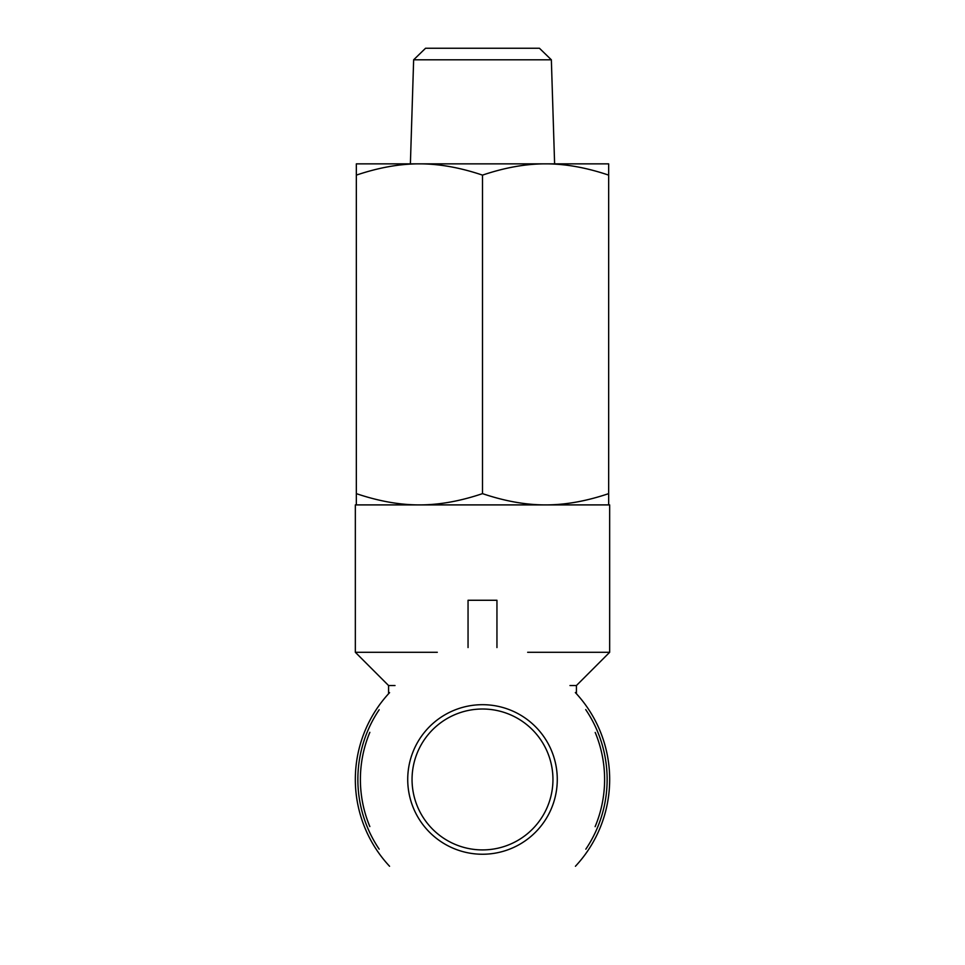 <?xml version="1.0" encoding="UTF-8"?>
<svg xmlns="http://www.w3.org/2000/svg" width="965" height="965" viewBox="0 0 965 965"><rect width="100%" height="100%" fill="white"/><g stroke="black" fill="none" stroke-linecap="round" stroke-linejoin="round"><path stroke-width="1.45" d="M468.049 647.551L468.049 600.266L496.951 600.266L496.951 647.563M388.569 693.739L388.569 685.536L355.337 652.292L355.337 504.9L609.663 504.9L609.663 652.292L527.662 652.292M355.337 652.292L437.302 652.292M569.977 685.536L576.431 685.536L609.663 652.292M388.569 685.536L395.023 685.536M575.43 866.268A127.163 127.163 0 0 0 575.345 692.556M389.583 692.641A127.163 127.163 0 0 0 389.57 866.268M585.827 849.164A124.642 124.642 0 0 0 585.719 709.601M379.173 709.758A124.642 124.642 0 0 0 379.161 849.14M551.353 59.806L539.435 48.25L425.565 48.25L413.647 59.806L551.353 59.806L554.61 163.857M356.338 504.9L356.338 493.634C378.69 501.185 399.715 504.936 419.425 504.9C439.123 504.936 460.16 501.185 482.5 493.634C504.84 501.185 525.877 504.936 545.575 504.9C565.285 504.936 586.31 501.185 608.662 493.634L608.662 504.9M608.662 163.857L608.662 175.123C586.31 167.572 565.285 163.821 545.575 163.857L608.662 163.857M545.575 163.857C525.877 163.821 504.84 167.572 482.5 175.123C460.16 167.572 439.123 163.821 419.425 163.857L545.575 163.857M419.425 163.857C399.715 163.821 378.69 167.572 356.338 175.123L356.338 163.857L419.425 163.857M356.338 493.634L356.338 175.123M608.662 493.634L608.662 175.123M482.5 493.634L482.5 175.123M482.5 854.242A74.788 74.788 0 0 0 547.264 742.073A74.788 74.788 0 0 0 417.736 742.073A74.788 74.788 0 0 0 482.5 854.242M482.5 849.912A70.445 70.445 0 0 1 421.488 744.244A70.445 70.445 0 0 1 543.512 744.244A70.445 70.445 0 0 1 482.5 849.912M595.115 826.655A122.109 122.109 0 0 0 595.2 732.459M369.848 732.339A122.109 122.109 0 0 0 369.848 826.571M576.431 693.739L576.431 685.536M413.647 59.806L410.39 163.857"/></g></svg>
